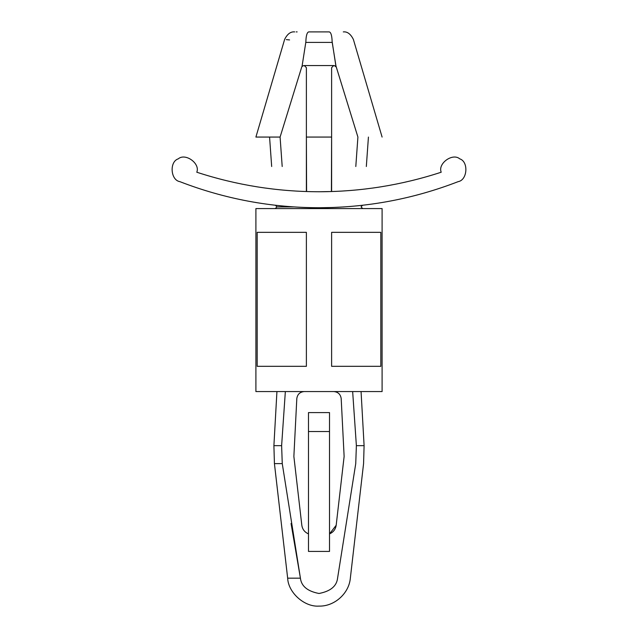 <?xml version="1.0" encoding="UTF-8"?>
<svg xmlns="http://www.w3.org/2000/svg" width="638" height="638" viewBox="0 0 638 638"><rect width="100%" height="100%" fill="white"/><g stroke="black" fill="none" stroke-linecap="round" stroke-linejoin="round"><path stroke-width="0.96" d="M287.658 578.172L274.428 463.619L273.901 445.659L281.621 445.659L282.259 463.619L300.418 578.172C301.335 586.186 307.532 591.29 319 593.484C330.468 591.29 336.665 586.186 337.582 578.172L355.741 463.619L356.379 445.659L352.654 391.565L356.379 445.659L364.099 445.659L361.068 391.565L364.099 445.659L356.379 445.659L355.741 463.619C366.045 463.619 366.045 463.619 355.741 463.619C366.045 463.619 366.045 463.619 355.741 463.619L337.582 578.172C354.018 578.172 354.018 578.172 337.582 578.172C354.018 578.172 354.018 578.172 337.582 578.172C336.665 586.186 330.468 591.29 319 593.484C307.532 591.29 301.335 586.186 300.418 578.172L282.259 463.619L281.621 445.659L285.346 391.565L281.621 445.659L273.901 445.659L274.428 463.619L282.259 463.619L274.428 463.619L287.658 578.172L300.418 578.172L287.658 578.172C288.256 592.702 304.493 607.169 319 606.1C304.493 607.169 288.256 592.702 287.658 578.172M291.048 523.463L300.418 578.172M362.543 205.261L360.949 205.436L362.543 205.261L361.068 206.911L362.727 208.578M360.606 205.476L357.208 205.835L360.606 205.476M356.77 205.875L349.393 206.537L356.77 205.875M344.129 206.911C365.957 206.911 365.957 206.911 344.129 206.911C365.957 206.911 365.957 206.911 344.129 206.911M357.671 205.787L362.424 205.276M277.051 205.436L285.609 206.281L275.457 205.261L276.932 206.911L293.871 206.911L276.932 206.911L275.457 205.261L280.792 205.835L277.394 205.476M281.23 205.875L288.607 206.537L281.23 205.875M319 207.741C270.99 207.653 224.6 198.952 179.82 181.639C170.506 180.099 169.245 161.637 178.265 158.846C185.395 152.665 200.404 163.503 196.791 172.22C236.491 185.195 277.227 191.703 319 191.751C360.773 191.703 401.509 185.195 441.209 172.22C401.509 185.195 360.773 191.703 319 191.751C277.227 191.703 236.491 185.195 196.791 172.22C236.491 185.195 277.227 191.703 319 191.751C360.773 191.703 401.509 185.195 441.209 172.22C437.596 163.503 452.605 152.665 459.735 158.846C468.755 161.637 467.495 180.099 458.18 181.639C413.4 198.952 367.01 207.653 319 207.741C367.01 207.653 413.4 198.952 458.18 181.639C467.495 180.099 468.755 161.637 459.735 158.846C452.605 152.665 437.596 163.503 441.209 172.22C401.509 185.195 360.773 191.703 319 191.751C277.227 191.703 236.491 185.195 196.791 172.22C200.404 163.503 185.395 152.665 178.265 158.846C169.245 161.637 170.506 180.099 179.82 181.639C224.6 198.952 270.99 207.653 319 207.741M334.272 65.555L336.059 66.535L332.215 42.419L305.785 42.419L305.857 41.63C277.865 38.727 277.865 38.727 305.857 41.63C277.865 38.727 277.865 38.727 305.857 41.63C306.081 35.584 307.038 32.339 308.736 31.9C290.218 31.9 290.218 31.9 308.736 31.9L329.264 31.9C330.962 32.339 331.919 35.584 332.143 41.63C360.135 38.727 360.135 38.727 332.143 41.63L335.827 65.555C368.86 65.555 368.86 65.555 335.827 65.555C368.86 65.555 368.86 65.555 335.827 65.555L357.91 137.066L355.805 166.51C369.426 166.51 369.426 166.51 355.805 166.51C369.426 166.51 369.426 166.51 355.805 166.51L357.91 137.066C389.547 137.066 389.547 137.066 357.91 137.066L336.282 67.038L334.272 65.555M282.195 166.51C268.574 166.51 268.574 166.51 282.195 166.51C268.574 166.51 268.574 166.51 282.195 166.51L280.09 137.066L282.195 166.51M280.09 137.066L255.902 137.066L280.09 137.066L301.718 67.038L280.09 137.066M301.941 66.535L302.173 65.555C269.14 65.555 269.14 65.555 302.173 65.555L305.785 42.419L302.173 65.555C269.14 65.555 269.14 65.555 302.173 65.555L301.941 66.535L303.728 65.555M297.133 31.9L296.223 31.9M286.318 39.612L289.572 39.931M306.384 191.544L306.384 67.66L304.278 65.555L333.722 65.555L304.278 65.555L306.384 67.66L306.384 137.066L331.616 137.066L331.616 67.66L333.722 65.555L331.616 67.66L331.616 137.066L306.384 137.066L306.591 191.552M305.857 41.63L305.785 42.419L332.215 42.419L332.143 41.63C360.135 38.727 360.135 38.727 332.143 41.63M357.91 137.066C389.547 137.066 389.547 137.066 357.91 137.066M308.736 31.9L329.264 31.9L308.736 31.9M332.669 207.494L343.898 206.927M332.262 207.509L320.212 207.733M276.932 206.911L275.273 208.578L276.932 206.911M301.822 525.281C302.46 529.373 304.685 532.236 308.481 533.886C304.685 532.236 302.46 529.373 301.822 525.281L293.871 456.457L296.814 398.543C297.467 394.3 299.924 391.971 304.19 391.565C299.924 391.971 297.467 394.3 296.814 398.543L293.871 456.457L301.822 525.281M329.519 533.886C333.315 532.236 335.54 529.373 336.178 525.281C335.54 529.373 333.315 532.236 329.519 533.886L336.178 525.281L344.129 456.457L336.178 525.281M333.81 391.565C338.076 391.971 340.532 394.3 341.186 398.543L344.129 456.457L341.186 398.543C340.532 394.3 338.076 391.971 333.81 391.565M285.346 391.565L281.621 445.659L285.346 391.565M382.098 391.565L255.902 391.565L382.098 391.565L382.098 208.578L255.902 208.578L382.098 208.578M255.902 391.565L255.902 208.578L255.902 391.565M331.616 232.344L380.822 232.344L380.822 366.324L331.616 366.324L331.616 232.344L331.616 366.324L380.822 366.324L380.822 232.344L331.616 232.344M257.178 232.344L306.384 232.344L306.384 366.324L257.178 366.324L257.178 232.344L257.178 366.324L306.384 366.324L306.384 232.344L257.178 232.344M329.519 412.595L329.519 551.415L329.519 412.595L308.481 412.595L329.519 412.595M308.481 551.415L308.481 412.595L308.481 431.527L329.519 431.527L308.481 431.527L308.481 551.415L329.519 551.415L308.481 551.415M319 191.751L331.616 191.544L331.616 137.066L331.409 191.552M269.571 137.066L271.676 166.51M255.902 137.066L284.612 39.452C287.331 33.981 290.697 31.461 294.7 31.9M343.3 31.9C347.303 31.461 350.669 33.981 353.388 39.452L382.098 137.066M368.429 137.066L366.324 166.51M276.932 391.565L273.901 445.659M319 606.1C334.368 606.563 349.042 593.484 350.342 578.172L363.572 463.619L364.099 445.659"/></g></svg>
